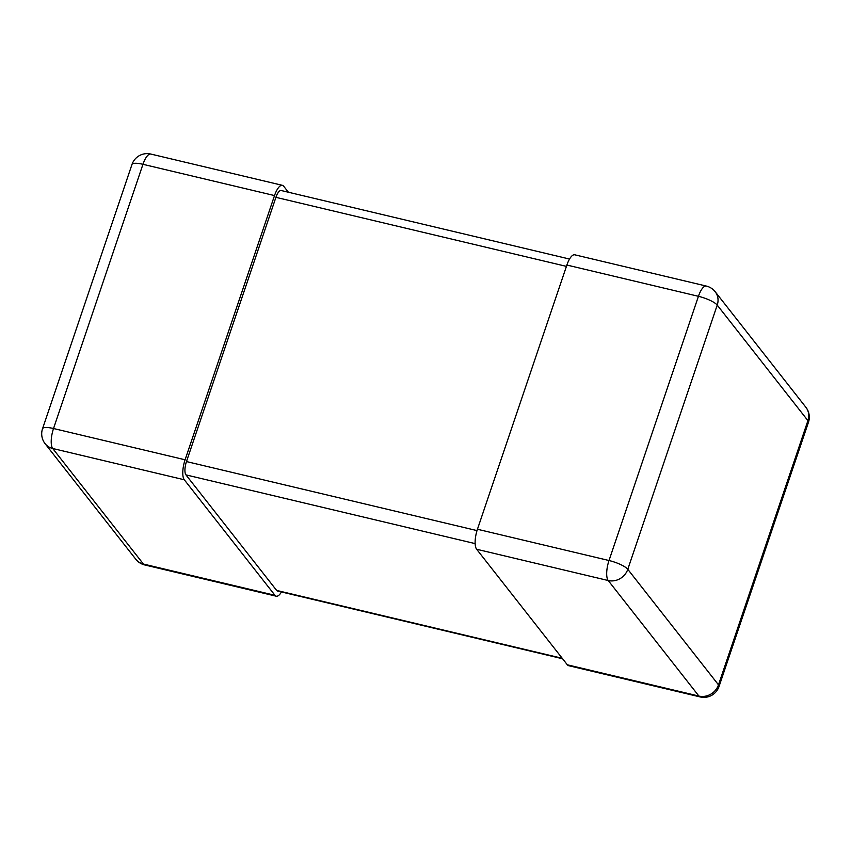 <?xml version="1.0" encoding="UTF-8"?>
<svg xmlns="http://www.w3.org/2000/svg" width="851" height="851" viewBox="0 0 851 851"><rect width="100%" height="100%" fill="white"/><g stroke="black" fill="none" stroke-linecap="round" stroke-linejoin="round"><path stroke-width="1.28" d="M567.34 664.801L698.905 696.065A15.988 5.478 103.4 0 0 700.171 696.937L568.606 665.673A15.988 5.478 -76.6 0 1 567.34 664.801L476.645 549.257A15.988 5.478 -76.6 0 1 477.443 529.258L566.883 265.044A15.988 5.478 -76.6 0 1 574.744 254.8L706.309 286.064A15.988 5.478 103.4 0 0 698.437 296.308L566.883 265.044M281.458 591.956A15.988 5.478 -76.6 0 1 276.256 596.2A15.988 5.478 -76.6 0 1 274.979 595.317L184.295 479.773A15.988 5.478 -76.6 0 1 185.093 459.785L274.522 195.57A15.988 5.478 -76.6 0 1 282.394 185.327A15.988 5.478 -76.6 0 1 283.66 186.199L288.393 192.23M562.607 658.77L277.49 591.019A10.659 3.649 -76.6 0 1 276.639 590.424L185.944 474.879A10.659 3.649 -76.6 0 1 186.475 461.561L275.915 197.336A10.659 3.649 -76.6 0 1 281.16 190.507L569.542 259.044M700.171 696.937A15.988 15.988 0 0 0 719.021 686.512A15.988 3.947 18.7 0 0 718.489 684.853L807.918 420.639L717.223 305.094L627.793 569.308L718.489 684.853A15.988 14.499 141.9 0 1 698.905 696.065L608.21 580.52L476.645 549.257M477.443 529.258L609.008 560.522L698.437 296.308A15.988 3.947 18.7 0 1 717.223 305.094A15.988 14.499 141.9 0 0 715.191 291.744A15.988 15.988 0 0 0 706.309 286.064M608.21 580.52A15.988 14.499 -38.1 0 0 627.793 569.308A15.988 3.947 18.7 0 0 609.008 560.522A15.988 5.478 103.4 0 0 608.21 580.52M805.886 407.289A15.988 14.499 -38.1 0 1 807.918 420.639A15.988 3.947 18.7 0 1 808.45 422.298A15.988 15.988 0 0 0 805.886 407.289L715.191 291.744M274.979 595.317L143.425 564.053L52.73 448.509L184.295 479.773M185.093 459.785L53.528 428.521L142.957 164.307L274.522 195.57M282.394 185.327L150.829 154.063A15.988 5.478 103.4 0 0 142.957 164.307A15.988 3.947 -161.3 0 0 131.979 164.488L42.55 428.702A15.988 3.947 -161.3 0 1 53.528 428.521A15.988 5.478 103.4 0 0 52.73 448.509A15.988 14.499 141.9 0 1 45.114 443.711L135.809 559.256A15.988 14.499 -38.1 0 0 143.425 564.053A15.988 5.478 103.4 0 0 144.691 564.936L276.256 596.2M275.915 197.336L566.426 266.374M186.475 461.561L477.017 530.598M185.944 474.879L475.156 543.608M276.639 590.424L562.234 658.302M719.021 686.512L808.45 422.298M135.809 559.256A15.988 15.988 0 0 0 144.691 564.936M42.55 428.702A15.988 15.988 0 0 0 45.114 443.711M150.829 154.063A15.988 15.988 0 0 0 131.979 164.488"/></g></svg>
